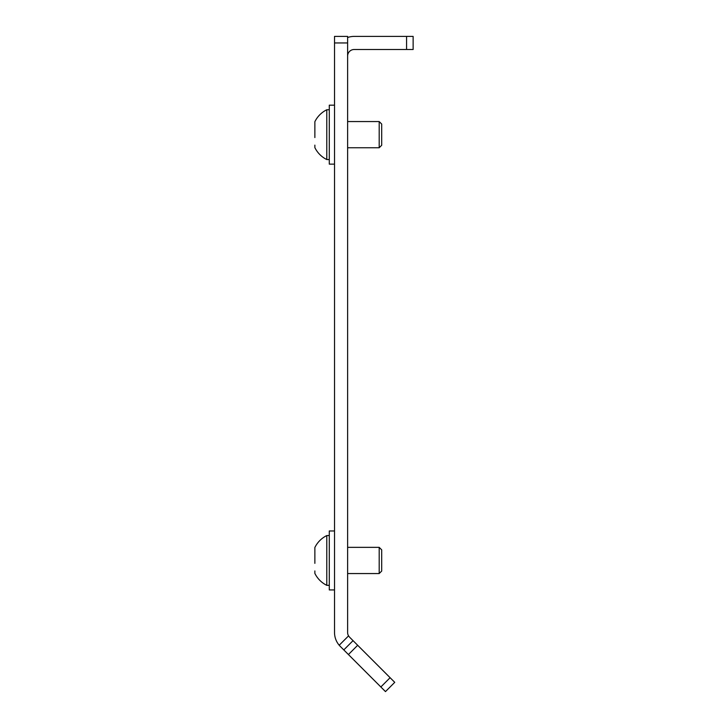<?xml version="1.0" encoding="UTF-8"?>
<svg xmlns="http://www.w3.org/2000/svg" width="728" height="728" viewBox="0 0 728 728"><rect width="100%" height="100%" fill="white"/><g stroke="black" fill="none" stroke-linecap="round" stroke-linejoin="round"><path stroke-width="1.09" d="M347.62 36.4L347.62 632.505A6.552 6.552 0 0 0 348.557 635.881L349.54 637.136L348.557 635.881L339.202 645.236A19.656 19.656 0 0 1 334.525 632.505L334.525 36.4L347.62 36.4M347.62 37.528A19.656 19.656 0 0 1 354.172 36.4L413.131 36.4L413.131 49.504L354.172 49.504A6.552 6.552 0 0 0 347.62 56.056M340.058 646.182L339.202 645.236M390.108 677.704L394.74 682.336L385.476 691.6L380.844 686.968L390.108 677.704L357.685 645.281L348.421 654.545L380.844 686.968M348.421 654.545L340.276 646.4M349.54 637.136L357.685 645.281M353.053 640.649L343.789 649.913M334.525 105.178L329.284 105.178L329.284 164.137L334.525 164.137M379.197 121.558L381.69 124.051L381.69 145.272L379.197 147.757L379.197 121.558L347.62 121.558M314.869 131.75L314.869 124.188M314.869 121.885L314.869 137.565M314.869 145.136L314.869 147.629A26.199 26.199 0 0 0 326.79 159.55L329.284 159.55M329.284 109.764L326.79 109.764A26.199 26.199 0 0 0 314.869 121.685A26.199 26.199 0 0 1 326.79 109.764L326.79 159.55M379.197 147.757L347.62 147.757M379.197 547.347L381.69 549.84L381.69 571.061L379.197 573.555L379.197 547.347L347.62 547.347M314.869 557.548L314.869 549.977M314.869 547.674L314.869 563.354M314.869 570.925L314.869 573.418A26.199 26.199 0 0 0 326.79 585.339L329.284 585.339M329.284 535.562L326.79 535.562A26.199 26.199 0 0 0 314.869 547.483A26.199 26.199 0 0 1 326.79 535.562L326.79 585.339M379.197 573.555L347.62 573.555M334.525 530.976L329.284 530.976L329.284 589.926L334.525 589.926M347.62 42.952L334.525 42.952M406.579 49.504L406.579 36.4"/></g></svg>
